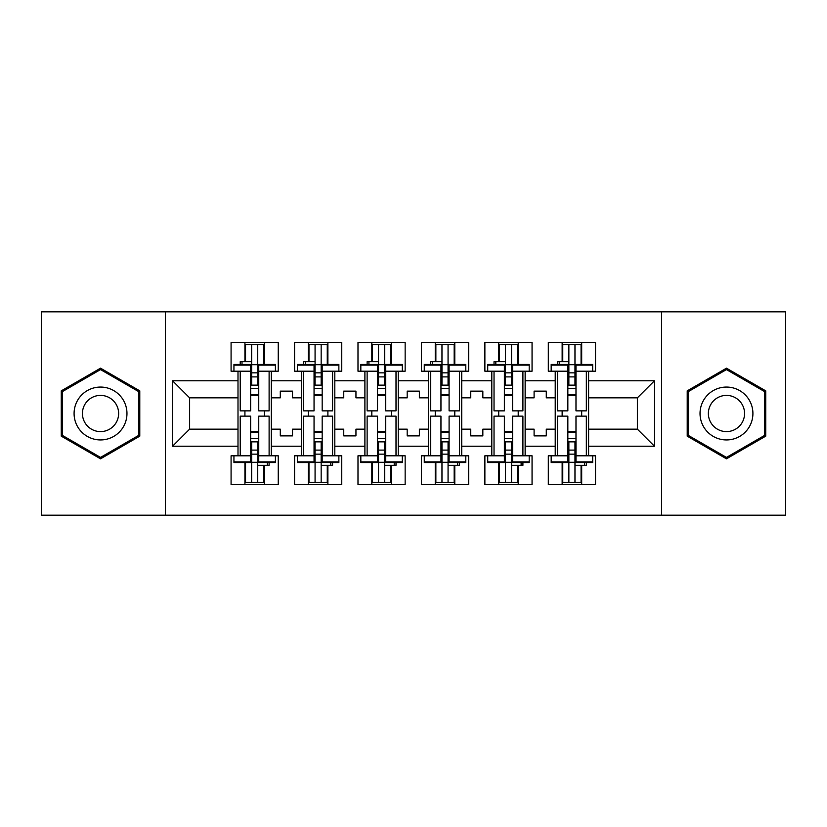 <?xml version="1.0" encoding="UTF-8"?>
<svg xmlns="http://www.w3.org/2000/svg" width="827" height="827" viewBox="0 0 827 827"><rect width="100%" height="100%" fill="white"/><g stroke="black" fill="none" stroke-linecap="round" stroke-linejoin="round"><path stroke-width="1.24" d="M661.6 311.82L41.35 311.82L41.35 515.18L785.65 515.18L785.65 311.82L661.6 311.82L661.6 515.18M525.145 429.161L534.097 429.161L534.097 435.87L546.296 435.87L546.296 429.161L555.237 429.161L555.237 397.839L546.296 397.839L546.296 391.13L534.097 391.13L534.097 397.839L525.145 397.839L525.145 446.239L555.237 446.239L555.237 455.801L548.332 455.801L548.332 484.674L595.512 484.674L595.512 455.801L588.597 455.801L588.597 429.161L637.4 429.161L637.4 397.839L588.597 397.839L588.597 429.161M461.693 429.161L470.646 429.161L470.646 435.87L482.844 435.87L482.844 429.161L491.796 429.161L491.796 397.839L482.844 397.839L482.844 391.13L470.646 391.13L470.646 397.839L461.693 397.839L461.693 446.239L491.796 446.239L491.796 455.801L484.88 455.801L484.88 484.674L532.061 484.674L532.061 455.801L525.145 455.801L525.145 446.239M398.252 429.161L407.194 429.161L407.194 435.87L419.392 435.87L419.392 429.161L428.345 429.161L428.345 397.839L419.392 397.839L419.392 391.13L407.194 391.13L407.194 397.839L398.252 397.839L398.252 446.239L428.345 446.239L428.345 455.801L421.429 455.801L421.429 484.674L468.609 484.674L468.609 455.801L461.693 455.801L461.693 446.239M334.801 429.161L343.743 429.161L343.743 435.87L355.951 435.87L355.951 429.161L364.893 429.161L364.893 397.839L355.951 397.839L355.951 391.13L343.743 391.13L343.743 397.839L334.801 397.839L334.801 446.239L364.893 446.239L364.893 455.801L357.988 455.801L357.988 484.674L405.158 484.674L405.158 455.801L398.252 455.801L398.252 446.239M271.349 429.161L280.301 429.161L280.301 435.87L292.5 435.87L292.5 429.161L301.452 429.161L301.452 397.839L292.5 397.839L292.5 391.13L280.301 391.13L280.301 397.839L271.349 397.839L271.349 446.239L301.452 446.239L301.452 455.801L294.536 455.801L294.536 484.674L341.716 484.674L341.716 455.801L334.801 455.801L334.801 446.239M165.4 515.18L165.4 311.82M334.801 397.839L334.801 380.761L364.893 380.761L364.893 397.839M398.252 397.839L398.252 371.199L405.158 371.199L405.158 342.326L357.988 342.326L357.988 371.199L364.893 371.199L364.893 380.761M398.252 380.761L428.345 380.761L428.345 397.839M461.693 397.839L461.693 371.199L468.609 371.199L468.609 342.326L421.429 342.326L421.429 371.199L428.345 371.199L428.345 380.761M461.693 380.761L491.796 380.761L491.796 397.839M525.145 397.839L525.145 371.199L532.061 371.199L532.061 342.326L484.88 342.326L484.88 371.199L491.796 371.199L491.796 380.761M525.145 380.761L555.237 380.761L555.237 397.839M588.597 397.839L588.597 371.199L595.512 371.199L595.512 342.326L548.332 342.326L548.332 371.199L555.237 371.199L555.237 380.761M588.597 380.761L654.477 380.761L654.477 446.239L588.597 446.239M238 429.161L238 397.839L189.6 397.839L189.6 429.161L238 429.161L238 455.801L231.084 455.801L231.084 484.674L278.265 484.674L278.265 455.801L271.349 455.801L271.349 446.239M238 446.239L172.523 446.239L172.523 380.761L238 380.761L238 397.839M271.349 397.839L271.349 371.199L278.265 371.199L278.265 342.326L231.084 342.326L231.084 371.199L238 371.199L238 380.761M271.349 380.761L301.452 380.761L301.452 397.839M334.801 380.761L334.801 371.199L341.716 371.199L341.716 342.326L294.536 342.326L294.536 371.199L301.452 371.199L301.452 380.761M555.237 429.161L555.237 446.239M491.796 429.161L491.796 446.239M428.345 429.161L428.345 446.239M364.893 429.161L364.893 446.239M301.452 429.161L301.452 446.239M189.6 429.161L172.523 446.239M172.523 380.761L189.6 397.839M637.4 429.161L654.477 446.239M654.477 380.761L637.4 397.839M244.916 463.937L245.526 463.937M263.823 363.063L264.433 363.063M244.916 484.674L244.916 462.551M244.916 416.146L244.916 410.854M244.916 361.647L244.916 342.326M264.433 484.674L264.433 465.353M264.433 416.146L264.433 410.854M264.433 364.449L264.433 342.326M308.368 463.937L308.978 463.937M327.275 363.063L327.885 363.063M308.368 484.674L308.368 462.551M308.368 416.146L308.368 410.854M308.368 361.647L308.368 342.326M327.885 484.674L327.885 465.353M327.885 416.146L327.885 410.854M327.885 364.449L327.885 342.326M371.809 463.937L372.419 463.937M390.726 363.063L391.336 363.063M371.809 484.674L371.809 462.551M371.809 416.146L371.809 410.854M371.809 361.647L371.809 342.326M391.336 484.674L391.336 465.353M391.336 416.146L391.336 410.854M391.336 364.449L391.336 342.326M435.26 463.937L435.87 463.937M454.168 363.063L454.778 363.063M435.26 484.674L435.26 462.551M435.26 416.146L435.26 410.854M435.26 361.647L435.26 342.326M454.778 484.674L454.778 465.353M454.778 416.146L454.778 410.854M454.778 364.449L454.778 342.326M498.712 463.937L499.322 463.937M517.619 363.063L518.229 363.063M498.712 484.674L498.712 462.551M498.712 416.146L498.712 410.854M498.712 361.647L498.712 342.326M518.229 484.674L518.229 465.353M518.229 416.146L518.229 410.854M518.229 364.449L518.229 342.326M562.153 463.937L562.763 463.937M581.071 363.063L581.681 363.063M562.153 484.674L562.153 462.551M562.153 416.146L562.153 410.854M562.153 361.647L562.153 342.326M581.681 484.674L581.681 465.353M581.681 416.146L581.681 410.854M581.681 364.449L581.681 342.326M139.773 390.84L100.532 368.18L61.281 390.84L61.281 436.16L100.532 458.82L139.773 436.16L139.773 390.84M687.227 390.84L687.227 436.16L726.468 458.82L765.719 436.16L765.719 390.84L726.468 368.18L687.227 390.84M250.612 365.141L250.612 410.854L240.233 410.854L240.233 371.199L233.938 371.199L233.938 364.449L250.612 364.449L250.612 365.141L233.938 365.141M275.422 365.141L275.422 371.199L269.116 371.199L269.116 410.854L258.748 410.854L258.748 364.449L275.422 364.449L275.422 365.141L258.748 365.141M245.526 361.647L245.526 344.559L251.625 344.559L251.625 385.134L251.625 376.895L257.724 376.895L257.724 385.134L257.724 344.559L263.823 344.559L263.823 364.449L263.823 363.673L264.433 364.335M258.748 395.399L257.724 395.399L257.724 394.603L257.724 395.399L250.612 395.399M240.233 364.449L240.233 361.647L251.625 361.647L251.625 344.559L257.724 344.559L257.724 376.895M251.625 395.399L251.625 394.603L251.625 395.399M251.625 364.697L257.724 364.697M251.625 372.832L257.724 372.832M251.625 376.895L250.612 376.895M258.748 394.603L250.612 394.603M258.748 385.134L250.612 385.134M258.748 388.328L250.612 388.328M258.748 461.859L258.748 416.146L269.116 416.146L269.116 455.801L275.422 455.801L275.422 462.551L258.748 462.551L258.748 461.859L275.422 461.859M233.938 461.859L233.938 455.801L240.233 455.801L240.233 416.146L250.612 416.146L250.612 462.551L233.938 462.551L233.938 461.859L250.612 461.859M263.823 465.353L263.823 482.441L257.724 482.441L257.724 441.866L257.724 450.105L251.625 450.105L251.625 441.866L251.625 482.441L245.526 482.441L245.526 462.551L245.526 463.327L244.916 462.665M250.612 431.601L251.625 431.601L251.625 432.397L251.625 431.601L258.748 431.601M269.116 462.551L269.116 465.353L257.724 465.353L257.724 482.441L251.625 482.441L251.625 450.105M257.724 431.601L257.724 432.397L257.724 431.601M257.724 462.303L251.625 462.303M257.724 454.168L251.625 454.168M257.724 450.105L258.748 450.105M250.612 432.397L258.748 432.397M250.612 441.866L258.748 441.866M250.612 438.672L258.748 438.672M77.635 400.278A26.433 26.433 0 0 0 87.311 436.398A26.433 26.433 0 0 0 123.419 426.722A26.433 26.433 0 0 0 113.744 390.602A26.433 26.433 0 0 0 77.635 400.278M84.85 404.455A18.101 18.101 0 0 0 91.477 429.172A18.101 18.101 0 0 0 116.204 422.545A18.101 18.101 0 0 0 109.578 397.828A18.101 18.101 0 0 0 84.85 404.455M138.554 391.543L138.554 435.457L100.532 457.414L62.501 435.457L62.501 391.543L100.532 369.586L138.554 391.543M703.581 400.278A26.433 26.433 0 0 0 713.256 436.398A26.433 26.433 0 0 0 749.365 426.722A26.433 26.433 0 0 0 739.689 390.602A26.433 26.433 0 0 0 703.581 400.278M710.796 404.455A18.101 18.101 0 0 0 717.423 429.172A18.101 18.101 0 0 0 742.15 422.545A18.101 18.101 0 0 0 735.523 397.828A18.101 18.101 0 0 0 710.796 404.455M764.499 391.543L764.499 435.457L726.468 457.414L688.446 435.457L688.446 391.543L726.468 369.586L764.499 391.543M314.053 365.141L314.053 410.854L303.685 410.854L303.685 371.199L297.379 371.199L297.379 364.449L314.053 364.449L314.053 365.141L297.379 365.141M338.863 365.141L338.863 371.199L332.557 371.199L332.557 410.854L322.189 410.854L322.189 364.449L338.863 364.449L338.863 365.141L322.189 365.141M308.978 361.647L308.978 344.559L315.077 344.559L315.077 385.134L315.077 376.895L321.176 376.895L321.176 385.134L321.176 344.559L327.275 344.559L327.275 364.449L327.275 363.673L327.885 364.335M322.189 395.399L321.176 395.399L321.176 394.603L321.176 395.399L314.053 395.399M303.685 364.449L303.685 361.647L315.077 361.647L315.077 344.559L321.176 344.559L321.176 376.895M315.077 395.399L315.077 394.603L315.077 395.399M315.077 364.697L321.176 364.697M315.077 372.832L321.176 372.832M315.077 376.895L314.053 376.895M322.189 394.603L314.053 394.603M322.189 385.134L314.053 385.134M322.189 388.328L314.053 388.328M377.505 365.141L377.505 410.854L367.136 410.854L367.136 371.199L360.83 371.199L360.83 364.449L377.505 364.449L377.505 365.141L360.83 365.141M402.315 365.141L402.315 371.199L396.009 371.199L396.009 410.854L385.64 410.854L385.64 364.449L402.315 364.449L402.315 365.141L385.64 365.141M372.419 361.647L372.419 344.559L378.518 344.559L378.518 385.134L378.518 376.895L384.627 376.895L384.627 385.134L384.627 344.559L390.726 344.559L390.726 364.449L390.726 363.673L391.336 364.335M385.64 395.399L384.627 395.399L384.627 394.603L384.627 395.399L377.505 395.399M367.136 364.449L367.136 361.647L378.518 361.647L378.518 344.559L384.627 344.559L384.627 376.895M378.518 395.399L378.518 394.603L378.518 395.399M378.518 364.697L384.627 364.697M378.518 372.832L384.627 372.832M378.518 376.895L377.505 376.895M385.64 394.603L377.505 394.603M385.64 385.134L377.505 385.134M385.64 388.328L377.505 388.328M440.956 365.141L440.956 410.854L430.578 410.854L430.578 371.199L424.282 371.199L424.282 364.449L440.956 364.449L440.956 365.141L424.282 365.141M465.766 365.141L465.766 371.199L459.461 371.199L459.461 410.854L449.092 410.854L449.092 364.449L465.766 364.449L465.766 365.141L449.092 365.141M435.87 361.647L435.87 344.559L441.969 344.559L441.969 385.134L441.969 376.895L448.069 376.895L448.069 385.134L448.069 344.559L454.168 344.559L454.168 364.449L454.168 363.673L454.778 364.335M449.092 395.399L448.069 395.399L448.069 394.603L448.069 395.399L440.956 395.399M430.578 364.449L430.578 361.647L441.969 361.647L441.969 344.559L448.069 344.559L448.069 376.895M441.969 395.399L441.969 394.603L441.969 395.399M441.969 364.697L448.069 364.697M441.969 372.832L448.069 372.832M441.969 376.895L440.956 376.895M449.092 394.603L440.956 394.603M449.092 385.134L440.956 385.134M449.092 388.328L440.956 388.328M504.398 365.141L504.398 410.854L494.029 410.854L494.029 371.199L487.723 371.199L487.723 364.449L504.398 364.449L504.398 365.141L487.723 365.141M529.208 365.141L529.208 371.199L522.912 371.199L522.912 410.854L512.533 410.854L512.533 364.449L529.208 364.449L529.208 365.141L512.533 365.141M499.322 361.647L499.322 344.559L505.421 344.559L505.421 385.134L505.421 376.895L511.52 376.895L511.52 385.134L511.52 344.559L517.619 344.559L517.619 364.449L517.619 363.673L518.229 364.335M512.533 395.399L511.52 395.399L511.52 394.603L511.52 395.399L504.398 395.399M494.029 364.449L494.029 361.647L505.421 361.647L505.421 344.559L511.52 344.559L511.52 376.895M505.421 395.399L505.421 394.603L505.421 395.399M505.421 364.697L511.52 364.697M505.421 372.832L511.52 372.832M505.421 376.895L504.398 376.895M512.533 394.603L504.398 394.603M512.533 385.134L504.398 385.134M512.533 388.328L504.398 388.328M567.849 365.141L567.849 410.854L557.481 410.854L557.481 371.199L551.175 371.199L551.175 364.449L567.849 364.449L567.849 365.141L551.175 365.141M592.659 365.141L592.659 371.199L586.353 371.199L586.353 410.854L575.985 410.854L575.985 364.449L592.659 364.449L592.659 365.141L575.985 365.141M562.763 361.647L562.763 344.559L568.873 344.559L568.873 385.134L568.873 376.895L574.972 376.895L574.972 385.134L574.972 344.559L581.071 344.559L581.071 364.449L581.071 363.673L581.681 364.335M575.985 395.399L574.972 395.399L574.972 394.603L574.972 395.399L567.849 395.399M557.481 364.449L557.481 361.647L568.873 361.647L568.873 344.559L574.972 344.559L574.972 376.895M568.873 395.399L568.873 394.603L568.873 395.399M568.873 364.697L574.972 364.697M568.873 372.832L574.972 372.832M568.873 376.895L567.849 376.895M575.985 394.603L567.849 394.603M575.985 385.134L567.849 385.134M575.985 388.328L567.849 388.328M322.189 461.859L322.189 416.146L332.557 416.146L332.557 455.801L338.863 455.801L338.863 462.551L322.189 462.551L322.189 461.859L338.863 461.859M297.379 461.859L297.379 455.801L303.685 455.801L303.685 416.146L314.053 416.146L314.053 462.551L297.379 462.551L297.379 461.859L314.053 461.859M327.275 465.353L327.275 482.441L321.176 482.441L321.176 441.866L321.176 450.105L315.077 450.105L315.077 441.866L315.077 482.441L308.978 482.441L308.978 462.551L308.978 463.327L308.368 462.665M314.053 431.601L315.077 431.601L315.077 432.397L315.077 431.601L322.189 431.601M332.557 462.551L332.557 465.353L321.176 465.353L321.176 482.441L315.077 482.441L315.077 450.105M321.176 431.601L321.176 432.397L321.176 431.601M321.176 462.303L315.077 462.303M321.176 454.168L315.077 454.168M321.176 450.105L322.189 450.105M314.053 432.397L322.189 432.397M314.053 441.866L322.189 441.866M314.053 438.672L322.189 438.672M385.64 461.859L385.64 416.146L396.009 416.146L396.009 455.801L402.315 455.801L402.315 462.551L385.64 462.551L385.64 461.859L402.315 461.859M360.83 461.859L360.83 455.801L367.136 455.801L367.136 416.146L377.505 416.146L377.505 462.551L360.83 462.551L360.83 461.859L377.505 461.859M390.726 465.353L390.726 482.441L384.627 482.441L384.627 441.866L384.627 450.105L378.518 450.105L378.518 441.866L378.518 482.441L372.419 482.441L372.419 462.551L372.419 463.327L371.809 462.665M377.505 431.601L378.518 431.601L378.518 432.397L378.518 431.601L385.64 431.601M396.009 462.551L396.009 465.353L384.627 465.353L384.627 482.441L378.518 482.441L378.518 450.105M384.627 431.601L384.627 432.397L384.627 431.601M384.627 462.303L378.518 462.303M384.627 454.168L378.518 454.168M384.627 450.105L385.64 450.105M377.505 432.397L385.64 432.397M377.505 441.866L385.64 441.866M377.505 438.672L385.64 438.672M449.092 461.859L449.092 416.146L459.461 416.146L459.461 455.801L465.766 455.801L465.766 462.551L449.092 462.551L449.092 461.859L465.766 461.859M424.282 461.859L424.282 455.801L430.578 455.801L430.578 416.146L440.956 416.146L440.956 462.551L424.282 462.551L424.282 461.859L440.956 461.859M454.168 465.353L454.168 482.441L448.069 482.441L448.069 441.866L448.069 450.105L441.969 450.105L441.969 441.866L441.969 482.441L435.87 482.441L435.87 462.551L435.87 463.327L435.26 462.665M440.956 431.601L441.969 431.601L441.969 432.397L441.969 431.601L449.092 431.601M459.461 462.551L459.461 465.353L448.069 465.353L448.069 482.441L441.969 482.441L441.969 450.105M448.069 431.601L448.069 432.397L448.069 431.601M448.069 462.303L441.969 462.303M448.069 454.168L441.969 454.168M448.069 450.105L449.092 450.105M440.956 432.397L449.092 432.397M440.956 441.866L449.092 441.866M440.956 438.672L449.092 438.672M512.533 461.859L512.533 416.146L522.912 416.146L522.912 455.801L529.208 455.801L529.208 462.551L512.533 462.551L512.533 461.859L529.208 461.859M487.723 461.859L487.723 455.801L494.029 455.801L494.029 416.146L504.398 416.146L504.398 462.551L487.723 462.551L487.723 461.859L504.398 461.859M517.619 465.353L517.619 482.441L511.52 482.441L511.52 441.866L511.52 450.105L505.421 450.105L505.421 441.866L505.421 482.441L499.322 482.441L499.322 462.551L499.322 463.327L498.712 462.665M504.398 431.601L505.421 431.601L505.421 432.397L505.421 431.601L512.533 431.601M522.912 462.551L522.912 465.353L511.52 465.353L511.52 482.441L505.421 482.441L505.421 450.105M511.52 431.601L511.52 432.397L511.52 431.601M511.52 462.303L505.421 462.303M511.52 454.168L505.421 454.168M511.52 450.105L512.533 450.105M504.398 432.397L512.533 432.397M504.398 441.866L512.533 441.866M504.398 438.672L512.533 438.672M575.985 461.859L575.985 416.146L586.353 416.146L586.353 455.801L592.659 455.801L592.659 462.551L575.985 462.551L575.985 461.859L592.659 461.859M551.175 461.859L551.175 455.801L557.481 455.801L557.481 416.146L567.849 416.146L567.849 462.551L551.175 462.551L551.175 461.859L567.849 461.859M581.071 465.353L581.071 482.441L574.972 482.441L574.972 441.866L574.972 450.105L568.873 450.105L568.873 441.866L568.873 482.441L562.763 482.441L562.763 462.551L562.763 463.327L562.153 462.665M567.849 431.601L568.873 431.601L568.873 432.397L568.873 431.601L575.985 431.601M586.353 462.551L586.353 465.353L574.972 465.353L574.972 482.441L568.873 482.441L568.873 450.105M574.972 431.601L574.972 432.397L574.972 431.601M574.972 462.303L568.873 462.303M574.972 454.168L568.873 454.168M574.972 450.105L575.985 450.105M567.849 432.397L575.985 432.397M567.849 441.866L575.985 441.866M567.849 438.672L575.985 438.672M242.022 361.647L242.022 364.449M250.612 371.199L240.233 371.199M269.116 371.199L258.748 371.199M267.328 465.353L267.328 462.551M258.748 455.801L269.116 455.801M240.233 455.801L250.612 455.801M305.473 361.647L305.473 364.449M314.053 371.199L303.685 371.199M332.557 371.199L322.189 371.199M368.925 361.647L368.925 364.449M377.505 371.199L367.136 371.199M396.009 371.199L385.64 371.199M432.366 361.647L432.366 364.449M440.956 371.199L430.578 371.199M459.461 371.199L449.092 371.199M495.818 361.647L495.818 364.449M504.398 371.199L494.029 371.199M522.912 371.199L512.533 371.199M559.269 361.647L559.269 364.449M567.849 371.199L557.481 371.199M586.353 371.199L575.985 371.199M330.779 465.353L330.779 462.551M322.189 455.801L332.557 455.801M303.685 455.801L314.053 455.801M394.221 465.353L394.221 462.551M385.64 455.801L396.009 455.801M367.136 455.801L377.505 455.801M457.672 465.353L457.672 462.551M449.092 455.801L459.461 455.801M430.578 455.801L440.956 455.801M521.124 465.353L521.124 462.551M512.533 455.801L522.912 455.801M494.029 455.801L504.398 455.801M584.565 465.353L584.565 462.551M575.985 455.801L586.353 455.801M557.481 455.801L567.849 455.801"/></g></svg>
